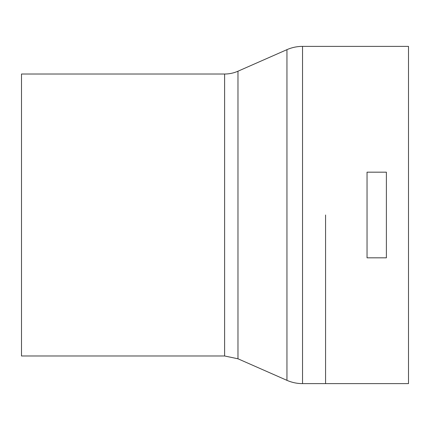 <?xml version="1.0" encoding="UTF-8"?>
<svg xmlns="http://www.w3.org/2000/svg" width="430" height="430" viewBox="0 0 430 430"><rect width="100%" height="100%" fill="white"/><g stroke="black" fill="none" stroke-linecap="round" stroke-linejoin="round"><path stroke-width="0.64" d="M325.569 215L325.569 383.619L325.569 215M367.037 172.177L386.387 172.177L386.387 257.823L367.037 257.823L367.037 172.177M302.537 383.619L408.5 383.619L408.5 46.381L302.537 46.381A38.7 38.7 0 0 0 286.95 49.654L286.95 380.346C291.922 382.517 297.114 383.608 302.537 383.619L302.537 46.381M224.611 74.019L224.611 355.981L21.5 355.981L21.5 74.019L224.611 74.019A33.169 33.169 0 0 0 237.973 71.213L286.95 49.654M224.611 355.981L237.973 358.787L237.973 71.213M237.973 358.787L286.95 380.346"/></g></svg>
